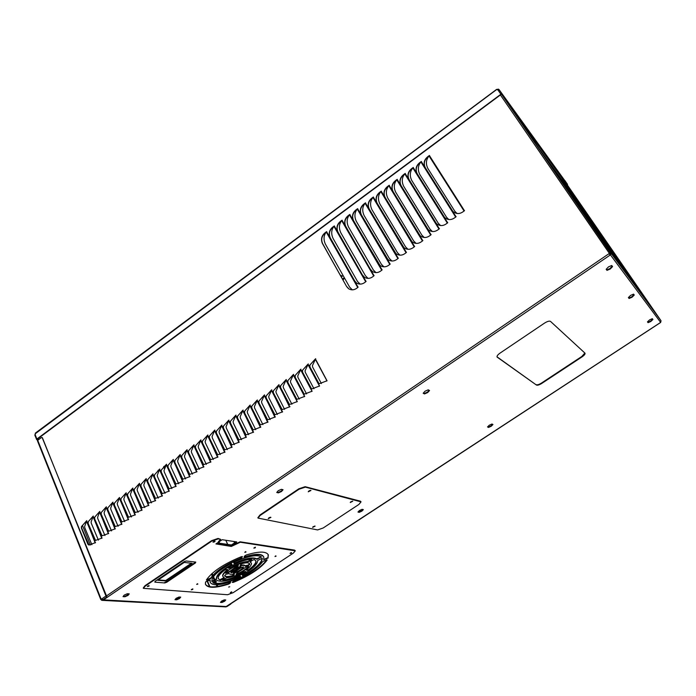 <?xml version="1.0" encoding="UTF-8"?>
<svg xmlns="http://www.w3.org/2000/svg" width="696" height="696" viewBox="0 0 696 696"><rect width="100%" height="100%" fill="white"/><g stroke="black" fill="none" stroke-linecap="round" stroke-linejoin="round"><path stroke-width="1.04" d="M578.654 206.042L616.221 257.711M599.656 233.177L575.575 199.9L599.63 233.195M587.972 217.865L606.773 243.513L587.972 217.865M555.765 172.808L578.072 203.684L561.35 180.916M563.02 183.344L581.238 208.278L568.667 191.539M546.438 159.262L587.12 214.612M607.33 247.028L630.976 279.505L607.33 247.028M618.335 261.174L599.299 235.352L618.074 261.348M610.401 254.292L609.626 253.257M464.45 210.688L464.537 210.592C460.413 214.229 456.532 214.507 452.896 211.427L425.291 167.684C423.238 163.334 424.403 159.488 428.788 156.139M453.261 211.793L452.322 210.592M452.13 210.418L425.099 167.484C422.968 162.673 424.438 158.662 429.502 155.452L429.014 155.904C425.995 159.749 425.621 163.943 427.875 168.493L454.862 211.297L457.063 213.524M447.685 222.746L447.763 222.659C443.804 226.183 440.029 226.505 436.444 223.633L409.109 179.629C407.09 175.288 408.256 171.451 412.598 168.127M436.81 223.973L435.696 222.589M435.505 222.416L408.909 179.446C406.821 174.626 408.282 170.633 413.302 167.449L412.824 167.901C409.874 171.686 409.509 175.853 411.728 180.403L438.28 223.251L440.568 225.565M456.045 216.726L456.132 216.639C452.087 220.214 448.259 220.519 444.648 217.544L417.182 173.669C415.147 169.328 416.312 165.483 420.68 162.142M445.014 217.9L443.987 216.604M443.796 216.43L416.991 173.478C414.877 168.667 416.347 164.656 421.385 161.463L420.897 161.916C417.922 165.726 417.548 169.911 419.784 174.461L446.554 217.282L448.798 219.562M439.359 228.732L439.437 228.645C435.557 232.116 431.833 232.464 428.266 229.689L401.07 185.562C399.069 181.221 400.235 177.393 404.559 174.087M428.632 230.019L427.431 228.549M427.24 228.375L400.87 185.38C398.799 180.569 400.261 176.575 405.255 173.408L404.776 173.852C401.862 177.619 401.505 181.769 403.706 186.319L430.041 229.184L432.373 231.542M431.068 234.691L431.146 234.613C427.344 238.032 423.673 238.397 420.132 235.718L393.066 191.478C391.091 187.128 392.248 183.309 396.555 180.012M420.497 236.04L419.218 234.474M419.018 234.308L392.866 191.296C390.813 186.476 392.274 182.491 397.242 179.351L396.772 179.786C393.884 183.526 393.536 187.668 395.72 192.209L421.846 235.1L424.212 237.493M422.811 240.625L422.89 240.546C419.166 243.913 415.555 244.305 412.041 241.721L385.097 197.359C383.139 193.018 384.296 189.199 388.585 185.919M412.397 242.025L411.031 240.381M410.831 240.216L384.897 197.177C382.861 192.366 384.314 188.39 389.264 185.258L388.794 185.693C385.941 189.399 385.601 193.531 387.768 198.082L413.676 240.981L416.086 243.417M414.59 246.532L414.668 246.454C411.023 249.768 407.465 250.186 403.976 247.689L377.162 203.215C375.222 198.873 376.379 195.071 380.651 191.8M404.341 247.985L402.88 246.254M402.68 246.097L376.954 203.041C374.944 198.221 376.397 194.254 381.33 191.139L380.86 191.574C378.032 195.254 377.702 199.369 379.851 203.919L405.55 246.845L407.995 249.316M406.412 252.413L406.481 252.335C402.914 255.606 399.408 256.032 395.954 253.631L369.263 209.052C367.34 204.711 368.497 200.909 372.743 197.647M396.311 253.918L394.771 252.109M394.571 251.952L369.054 208.878C367.062 204.059 368.515 200.1 373.421 196.994L372.952 197.429C370.168 201.083 369.837 205.181 371.977 209.731L397.459 252.674L399.939 255.18M398.269 258.268L398.338 258.199C394.841 261.409 391.387 261.861 387.959 259.547L361.398 214.855C359.493 210.514 360.65 206.721 364.878 203.476M388.316 259.817L386.698 257.938M386.489 257.781L361.189 214.69C359.206 209.87 360.659 205.92 365.548 202.832L365.087 203.267C362.329 206.886 362.007 210.975 364.121 215.516L389.395 258.486L391.918 261.026M390.16 264.097L390.23 264.028C386.802 267.194 383.4 267.664 380.007 265.428L353.568 220.641C351.68 216.299 352.837 212.515 357.048 209.279M380.355 265.698L378.659 263.732M378.441 263.584L353.35 220.475C351.393 215.656 352.846 211.706 357.709 208.635L357.248 209.07C354.516 212.671 354.212 216.743 356.308 221.284L381.373 264.262L383.922 266.838M382.087 269.9L382.156 269.83C378.798 272.954 375.449 273.432 372.082 271.283L370.437 269.361L345.773 226.4C343.894 222.059 345.059 218.274 349.244 215.055M372.438 271.544L370.655 269.509M370.437 269.361L345.555 226.235C343.615 221.415 345.059 217.474 349.905 214.42L349.444 214.846C346.747 218.422 346.443 222.476 348.531 227.026L373.387 270.022L375.97 272.632M374.056 275.686L374.117 275.616C370.829 278.678 367.523 279.183 364.199 277.121L362.468 275.111L338.004 232.133C336.151 227.783 337.308 224.016 341.484 220.815M364.547 277.365L362.686 275.259M362.468 275.111L337.786 231.968C335.863 227.148 337.308 223.216 342.127 220.18L341.675 220.606C339.013 224.147 338.717 228.192 340.788 232.734L365.435 275.746L368.045 278.391M366.053 281.436L366.113 281.367C362.894 284.386 359.641 284.908 356.343 282.915L354.569 280.914L330.278 237.841C328.434 233.499 329.591 229.732 333.749 226.539M356.691 283.15L354.795 281.062L330.278 237.841M330.052 237.675C328.147 232.855 329.6 228.94 334.393 225.913L333.941 226.33C331.305 229.854 331.018 233.882 333.071 238.424L357.561 281.532L360.154 284.133M358.083 287.161L358.153 287.091C354.995 290.067 351.785 290.606 348.522 288.692L346.625 286.543L322.579 243.522C320.76 239.18 321.917 235.422 326.05 232.246M348.87 288.918L346.843 286.682M346.625 286.543L322.352 243.365C320.465 238.545 321.909 234.63 326.685 231.62L326.241 232.038C323.631 235.535 323.353 239.555 325.389 244.096L349.636 287.135L352.298 289.84M327.077 380.729L319.403 383.687L318.237 382.991L309.685 366.766L309.685 365.269L315.027 359.319M309.685 365.269L315.688 358.701L312.408 365.652L312.635 367.07L321.369 383.531M319.595 385.967L311.947 388.899L310.79 388.203L302.308 371.977L302.308 370.481L307.632 364.547M302.308 370.481L308.293 363.938L305.048 370.846L305.274 372.264L313.957 388.742M304.717 396.372L297.14 399.269L295.991 398.564L287.648 382.339L287.657 380.842L292.946 374.935M287.657 380.842L293.59 374.335L290.423 381.173L290.65 382.591L299.219 399.095M312.139 391.178L304.526 394.093L303.378 393.397L294.965 377.171L294.965 375.675L300.272 369.75M294.965 375.675L300.924 369.15L297.723 376.023L297.949 377.441L306.571 393.927M289.962 406.681L282.454 409.544L281.323 408.839L273.102 392.614L273.119 391.117L278.374 385.245M273.119 391.117L279.018 384.653L275.921 391.422L276.147 392.831L284.603 409.37M297.322 401.54L289.78 404.42L288.64 403.715L280.358 387.481L280.366 385.993L285.647 380.103M280.366 385.993L286.291 379.503L283.159 386.306L283.385 387.715L291.894 404.245M275.329 416.913L267.882 419.74L266.768 419.027L258.686 402.801L258.703 401.314L263.932 395.467M258.703 401.314L264.558 394.876L261.531 401.583L261.757 402.984L270.1 419.558M282.628 411.806L275.155 414.659L274.033 413.946L265.881 397.712L265.889 396.224L271.135 390.369M265.889 396.224L271.771 389.777L268.717 396.511L268.934 397.912L277.339 414.477M260.817 427.066L253.44 429.85L252.335 429.136L244.383 412.902L244.4 411.423L249.594 405.611M244.4 411.423L250.212 405.029L247.263 411.658L247.48 413.059L255.719 429.658M268.056 422.002L260.643 424.812L259.538 424.09L251.517 407.865L251.534 406.377L256.746 400.548M251.534 406.377L257.372 399.965L254.388 406.629L254.605 408.03L262.897 424.621M246.419 437.123L239.111 439.881L238.015 439.167L230.193 422.933L230.219 421.445L235.379 415.669M230.219 421.445L235.988 415.094L233.108 421.654L233.325 423.046L241.46 439.681M253.605 432.103L246.254 434.878L245.157 434.165L237.275 417.931L237.292 416.443L242.478 410.649M237.292 416.443L243.087 410.066L240.172 416.669L240.39 418.061L248.576 434.678M232.142 447.11L224.895 449.833L223.816 449.111L216.117 432.868L216.143 431.398L221.284 425.647M216.143 431.398L221.876 425.073L219.066 431.572L219.284 432.964L227.305 449.616M239.267 442.125L231.985 444.866L230.898 444.144L223.138 427.91L223.164 426.43L228.314 420.662M223.164 426.43L228.914 420.097L226.07 426.631L226.287 428.014L234.369 444.657M217.978 457.011L210.792 459.699L209.731 458.968L202.153 442.734L202.188 441.264L207.295 435.539M202.188 441.264L207.878 434.974L205.137 441.412L205.355 442.795L213.272 459.473M225.052 452.069L217.831 454.775L216.761 454.053L209.122 437.81L209.157 436.34L214.272 430.606M209.157 436.34L214.864 430.032L212.089 436.505L212.306 437.888L220.275 454.558M203.937 466.833L196.811 469.487L195.759 468.756L188.303 452.522L188.346 451.052L193.418 445.362M188.346 451.052L193.993 444.805L191.322 451.173L191.531 452.548L199.352 469.252M210.949 461.927L203.789 464.597L202.727 463.875L195.219 447.641L195.254 446.162L200.344 440.455M195.254 446.162L200.926 439.898L198.212 446.301L198.43 447.685L206.303 464.371M190.034 476.543L182.935 479.196L181.9 478.465L174.566 462.231L174.609 460.761L179.69 455.071M174.609 460.761L180.221 454.549L177.628 460.856L177.845 462.222L185.554 478.952M196.994 471.679L189.86 474.35L188.816 473.619L181.421 457.385L181.465 455.915L186.563 450.208M181.465 455.915L187.094 449.686L184.475 456.019L184.684 457.394L192.453 474.107M176.184 486.234L169.18 488.827L168.154 488.087L160.941 471.853L160.985 470.392L165.996 464.763M160.985 470.392L166.553 464.215L164.012 470.461L164.221 471.827L171.842 488.575M183.074 481.415L176.044 484.016L175.009 483.285L167.736 467.051L167.779 465.58L172.808 459.934M167.779 465.58L173.374 459.395L170.798 465.668L171.007 467.033L178.681 483.772M162.464 495.822L155.521 498.38L154.512 497.64L147.413 481.406L147.465 479.944L152.45 474.341M147.465 479.944L152.998 473.811L150.519 479.988L150.727 481.345L158.253 498.118M169.311 491.037L162.333 493.612L161.315 492.872L154.164 476.638L154.208 475.177L159.21 469.556M154.208 475.177L159.767 469.017L157.252 475.229L157.461 476.595L165.03 493.36M148.866 505.331L141.984 507.854L140.984 507.114L133.997 490.889L134.05 489.427L139.009 483.85M134.05 489.427L139.548 483.32L137.129 489.445L137.338 490.802L144.768 507.584M155.652 500.589L148.735 503.13L147.735 502.39L140.696 486.156L140.749 484.694L145.716 479.109M140.749 484.694L146.256 478.578L143.811 484.729L144.02 486.086L151.493 502.86M135.372 514.77L128.542 517.258L127.551 516.519L120.695 500.293L120.747 498.832L125.671 493.29M120.747 498.832L126.202 492.768L123.853 498.823L124.062 500.172L131.387 516.98M142.106 510.055L135.25 512.569L134.25 511.83L127.333 495.595L127.385 494.143L132.327 488.583M127.385 494.143L132.866 488.053L130.483 494.143L130.683 495.491L138.06 512.291M121.983 524.132L115.214 526.594L114.24 525.845L107.489 509.62L107.541 508.167L112.439 502.651M107.541 508.167L112.961 502.129L110.673 508.132L110.882 509.472L118.111 526.298M128.664 519.46L121.87 521.93L120.878 521.191L114.074 504.965L114.135 503.512L119.042 497.979M114.135 503.512L119.573 497.457L117.25 503.486L117.459 504.835L124.732 521.652M108.698 533.414L101.99 535.85L101.024 535.102L94.378 518.877L94.447 517.433L99.311 511.934M94.447 517.433L99.824 511.43L97.597 517.363L97.805 518.703L104.939 535.546M115.327 528.777L108.585 531.231L107.619 530.482L100.92 514.257L100.981 512.804L105.862 507.306M100.981 512.804L106.384 506.784L104.122 512.761L104.33 514.1L111.517 530.926M95.517 542.628L88.862 545.029L87.913 544.281L81.38 528.064L81.441 526.62L86.287 521.156M81.441 526.62L86.791 520.652L84.625 526.533L84.825 527.864L91.872 544.716M102.094 538.034L95.413 540.444L94.456 539.696L87.87 523.479L87.931 522.035L92.785 516.554M87.931 522.035L93.299 516.049L91.098 521.957L91.298 523.296L98.397 540.139M101.755 538.321L93.073 516.258M101.981 538.13L92.933 516.38M95.178 542.923L86.574 520.86M95.404 542.732L86.426 520.982M114.979 529.073L106.157 507.001M115.214 528.882L106.009 507.132M108.358 533.71L99.606 511.638M108.585 533.519L99.458 511.769M128.316 519.755L119.347 497.675M128.542 519.555L119.199 497.797M121.635 524.427L112.735 502.347M121.861 524.227L112.587 502.477M141.749 510.359L132.631 488.27M141.984 510.159L132.484 488.401M135.015 515.066L125.976 492.986M135.25 514.866L125.828 493.107M155.295 500.885L146.029 478.796M155.539 500.685L145.873 478.926M148.509 505.635L139.322 483.537M148.744 505.435L139.165 483.668M168.954 491.341L159.532 469.243M169.189 491.141L159.375 469.374M162.107 496.126L152.763 474.028M162.351 495.926L152.607 474.159M182.709 481.719L173.139 459.612M182.961 481.519L172.982 459.743M175.818 486.539L166.318 464.432M176.062 486.339L166.161 464.571M196.62 471.992L186.893 449.886M196.872 471.784L186.737 450.016M189.669 476.847L180.02 454.749M189.921 476.647L179.864 454.88M210.575 462.24L200.683 440.124M210.827 462.031L200.518 440.255M203.563 467.138L193.749 445.022M203.815 466.938L193.592 445.162M224.669 452.383L214.62 430.259M224.93 452.174L214.455 430.398M217.604 457.324L207.634 435.2M217.865 457.115L207.469 435.339M238.885 442.447L228.671 420.323M239.146 442.23L228.505 420.462M231.768 447.424L221.632 425.3M232.02 447.215L221.467 425.439M253.222 432.425L242.834 410.301M253.483 432.207L242.669 410.44M246.036 437.445L235.735 415.321M246.297 437.236L235.57 415.46M267.664 422.324L257.12 400.191M267.934 422.107L256.946 400.33M260.426 427.387L249.96 405.255M260.695 427.17L249.794 405.394M282.237 412.136L271.51 390.004M282.506 411.919L271.344 390.151M274.937 417.243L264.297 395.111M275.207 417.026L264.123 395.25M296.922 401.87L297.227 401.496L286.03 379.738M297.201 401.644L285.856 379.877M289.562 407.012L278.757 384.879M289.832 406.795L278.583 385.027M311.738 391.517L312.043 391.135L300.663 369.376M312.017 391.291L300.489 369.524M304.317 396.703L304.622 396.329L293.329 374.57M304.587 396.476L293.155 374.718M319.194 386.306L319.499 385.923L308.032 364.165M319.464 386.08L307.85 364.312M326.676 381.069L326.981 380.686L315.418 358.936M326.955 380.842L315.245 359.084M463.954 211.175L464.389 210.618L429.432 155.591M464.093 211.045L429.014 155.904M447.189 223.225L447.615 222.676L413.233 167.588M447.328 223.094L412.824 167.901M455.549 217.213L455.984 216.665L421.315 161.602M455.689 217.082L420.897 161.916M438.863 229.21L439.28 228.671L405.185 173.548M439.002 229.088L404.776 173.852M430.572 235.17L430.989 234.63L397.172 179.481M430.711 235.048L396.772 179.786M422.324 241.103L422.742 240.564L389.195 185.397M422.455 240.981L388.794 185.693M414.111 247.01L414.52 246.471L381.251 191.278M414.242 246.889L380.86 191.574M405.933 252.892L406.342 252.361L373.343 197.133M406.064 252.761L372.952 197.429M397.79 258.738L398.19 258.216L365.47 202.962M397.921 258.616L365.087 203.267M389.682 264.567L390.082 264.045L357.631 208.774M389.812 264.445L357.248 209.07M381.617 270.37L382.017 269.848L349.827 214.559M381.739 270.248L349.444 214.846M373.578 276.147L373.978 275.633L342.058 220.31M373.709 276.025L341.675 220.606M365.583 281.897L365.974 281.384L334.324 226.043M365.704 281.776L333.941 226.33M357.622 287.622L358.005 287.109L326.615 231.751M357.744 287.509L326.241 232.038M220.441 540.557L219.37 540.809L220.441 540.557M236.579 542.976L235.544 543.237L236.579 542.976M610.044 254.484L609.513 254.405M660.695 322.352L661.026 320.752L610.992 253.187L610.427 254.901L660.652 322.396L225.974 606.668M606.155 269.291L608.522 266.855L611.732 265.507L612.567 266.594L610.201 269.021L606.999 270.361L606.155 269.291M652.309 318.69L652.918 319.499L650.812 321.482L648.089 322.666L647.463 321.874L649.568 319.882L652.309 318.69M225.774 599.961L224.599 601.266L221.937 602.475L220.441 602.388L221.606 601.083L224.277 599.865L225.774 599.961M357.962 512.047L359.414 510.533L362.111 509.324L363.347 509.629L361.894 511.142L359.206 512.352L357.962 512.047M124.967 596.75L123.009 596.637L124.158 595.132L127.281 593.74L129.23 593.862L128.073 595.367L124.967 596.75L123.314 596.228M281.401 489.314L283.037 489.723L281.523 491.498L278.383 492.872L276.738 492.481L278.243 490.697L281.401 489.314M536.494 385.079L497.092 357.065C496.727 356.1 497.718 354.777 500.059 353.098L544.498 323.127C547.352 321.343 549.344 320.769 550.501 321.395L585.023 353.185C585.336 354.046 584.336 355.282 582.021 356.9L541.836 383.374C539.33 384.923 537.547 385.488 536.494 385.079L496.988 356.804M429.545 390.517L427.666 392.57L424.499 393.936L423.185 393.257L425.065 391.195L428.249 389.821L429.545 390.517M488.505 427.448L487.531 426.935L489.271 425.212L491.985 424.003L492.951 424.525L491.219 426.248L488.505 427.448L487.705 426.761M633.56 294.121L634.265 295.043L632.038 297.236L629.097 298.488L628.375 297.575L630.602 295.382L633.56 294.121M180.725 597.116L179.559 598.517L176.688 599.804L174.983 599.708L176.149 598.308L179.029 597.011L180.725 597.116M218.727 542.036L222.163 539.713L236.779 541.932L231.637 545.386L216.952 543.245M157.757 580.281L184.188 562.429L192.087 563.308L165.883 580.96L157.757 580.281M191.383 563.229L165.7 580.534L158.305 579.907M236.109 541.827L231.446 544.959L217.439 542.915M180.238 597.081L179.385 598.108L175.296 599.326M633.969 294.66L631.759 296.827L628.819 298.088L628.401 297.549M310.042 490.428L309.007 490.915M270.031 517.328L269.056 517.763M492.559 424.316L490.993 425.865L488.288 427.066M429.11 390.282L427.422 392.135L424.247 393.501L423.377 393.049M584.866 353.029L581.769 356.509L541.601 382.991C539.087 384.54 537.303 385.106 536.251 384.688M282.55 489.601L281.306 491.063L278.165 492.437L277.008 492.159M128.743 593.836L127.89 594.932L124.784 596.315M362.894 509.515L361.694 510.76L358.223 511.777M225.286 599.926L224.425 600.883L220.754 602.031M652.639 319.133L650.543 321.1L647.828 322.283L647.48 321.856M612.254 266.176L609.905 268.586L606.703 269.926L606.181 269.265M606.999 270.361L606.703 269.926M610.201 269.021L609.905 268.586M128.073 595.367L127.89 594.932M281.523 491.498L281.306 491.063M278.383 492.872L278.165 492.437M424.499 393.936L424.247 393.501M427.666 392.57L427.422 392.135M226.531 606.538L102.938 600.126M221.728 602.092L221.189 601.553M179.951 597.429L178.333 597.325M128.456 594.201L126.515 594.08M661.026 320.752L608.278 249.081M611.018 253.231L611.027 254.31M610.496 253.518L610.114 252.935L609.653 253.292M660.991 320.699L608.295 249.072M226.609 606.512L660.513 322.553M158.296 470.218L158.488 470.653M207.382 580.899L209.983 586.763M158.001 470.452L158.279 471.088M207.016 581.029L210.183 580.238L210.192 582.274C212.089 585.649 218.614 585.588 229.758 582.091L230.646 582.073L230.219 583.091L228.671 584.083C215.49 588.259 207.765 588.355 205.511 584.37L205.503 582.073L207.016 581.029L209.531 586.693M221.311 601.414L221.928 602.023M660.861 320.517L564.413 180.882M646.793 301.116L562.368 178.724M227.714 544.42L225.817 540.27M227.679 544.411L225.774 540.261M219.614 543.237L218.988 541.853M219.579 543.228L218.962 541.871M234.595 542.845L233.978 541.505M234.569 542.863L233.934 541.497M609.383 254.066L609.313 253.457L106.27 596.063M103.112 599.552L103.382 599.926L610.348 254.927L609.313 253.457L610.575 252.596L501.581 94.317L610.27 252.805M90.384 545.02L82.433 525.306M503.504 96.927L610.575 252.596M500.389 94.952L609.348 253.361L609.966 252.796M95.526 540.453L88.174 523.523L88.235 522.078M88.992 545.038L81.684 528.107L81.754 526.663M108.663 531.231L101.224 514.309L101.277 512.856M102.077 535.85L94.682 518.929L94.743 517.476M121.913 521.939L114.37 505.018L114.431 503.565M115.275 526.594L107.784 509.672L107.845 508.219M135.268 512.569L127.629 495.656L127.681 494.195M128.577 517.258L120.982 500.346L121.043 498.893M148.726 503.13L140.984 486.217L141.036 484.755M141.984 507.854L134.293 490.95L134.345 489.488M162.299 493.612L154.451 476.708L154.495 475.246M155.495 498.38L147.7 481.475L147.752 480.005M175.975 484.016L168.023 467.12L168.067 465.65M169.128 488.818L161.22 471.923L161.263 470.452M189.764 474.341L181.7 457.455L181.743 455.984M182.857 479.187L174.844 462.301L174.887 460.83M203.667 464.589L195.489 447.711L195.524 446.24M196.698 469.478L188.581 452.591L188.616 451.121M217.674 454.758L209.392 437.897L209.418 436.418M210.653 459.682L202.423 442.813L202.458 441.342M231.794 444.848L223.407 427.996L223.433 426.517M224.721 449.816L216.386 432.955L216.412 431.476M246.036 434.861L237.527 418.018L237.554 416.53M238.902 439.863L230.454 423.011L230.48 421.532M260.382 424.777L251.769 407.952L251.787 406.473M253.196 429.832L244.635 412.998L244.653 411.51M274.85 414.625L266.133 397.808L266.142 396.32M267.603 419.714L258.938 402.897L258.955 401.409M289.44 404.376L280.61 387.585L280.618 386.097M282.132 409.509L273.354 392.709L273.363 391.222M304.143 394.04L295.2 377.275L295.208 375.779M296.774 399.217L287.892 382.443L287.892 380.947M311.547 388.846L302.543 372.09L302.551 370.594M318.977 383.626L309.92 366.879L309.92 365.383M498.875 89.558L498.284 89.105L497.083 89.706L499.11 89.706L566.614 183.126L498.971 89.488L502.094 94.038L500.876 94.247L36.888 439.019L36.592 439.498L37.601 440.455M37.358 438.967L37.915 440.159M101.259 599.125L101.79 599.587M101.198 599.822L101.851 599.787L101.651 600.248L100.703 599.352L101.12 599.082L103.295 599.761M101.19 599.099L100.99 599.621M225.661 606.808L226.452 606.573M102.399 599.917L101.651 600.248M226.252 606.782L103.347 599.856M230.454 604.05L226.792 606.46M102.564 599.926L106.932 596.959L105.966 596.028L42.43 437.827L41.429 437.558L37.732 440.316L37.636 441.212M106.749 596.515L42.134 437.48M350.923 501.738L350.271 502.529L352.741 501.25L350.923 501.738M350.349 502.242L352.463 501.146M308.937 490.967L308.267 491.811L310.955 490.462L308.937 490.967M308.337 491.524L310.686 490.332M268.882 517.876L268.256 518.659L270.935 517.372L268.882 517.876M268.325 518.381L270.657 517.232M313.252 526.646L312.635 527.385L315.105 526.15L313.252 526.646M312.721 527.098L314.818 526.037M317.62 529.934L323.196 527.977L358.875 504.47L361.05 501.868L305.37 487.122L299.08 489.201L260.156 515.449L258.051 518.102L317.62 529.934M361.033 501.842L360.432 501.19L305.152 486.695L298.862 488.775L259.947 515.014L257.877 517.737M245.792 551.623L245.105 551.954M245.958 552.05L244.792 552.346L245.958 552.05M275.86 555.843L275.346 556.095M276.068 556.217L274.981 556.513L276.068 556.217M229.758 586.763L228.645 587.067L229.758 586.763M197.629 583.726L197.011 584.014M197.847 584.109L196.655 584.414L197.847 584.109M243.487 566.953C242.8 569.293 239.676 571.364 234.117 573.156L233.482 573.095L234.039 572.434L241.538 567.457L243.478 566.927M243.33 566.848C242.138 569.206 239.015 571.181 233.934 572.764L233.586 572.808M242.156 556.53L240.346 558.349C225.6 564.421 215.751 570.981 210.818 578.011L206.434 579.881M241.964 557.774L240.538 558.749C225.782 564.83 215.934 571.39 210.992 578.419L207.399 580.125L206.373 579.986C212.123 571.677 223.773 563.917 241.312 556.722L242.425 556.652L241.773 557.365M268.16 554.512L268.012 557.583L263.775 559.471M268.195 557.975L263.714 559.758L263.81 557.131C262.044 553.929 255.754 553.955 244.948 557.2L244.044 557.192L244.514 556.078L246.14 555.025C258.868 551.188 266.264 551.145 268.343 554.903L268.012 557.583M249.577 563.682L248.098 565.161L244.957 565.744C244.557 564.908 243.087 564.795 240.564 565.404L240.129 565.465M249.803 564.465L248.281 565.561L245.14 566.135C244.74 565.309 243.278 565.195 240.746 565.804L240.05 565.744L240.511 564.639L242.269 563.56C246.549 562.464 249.037 562.594 249.725 563.951L249.62 564.065M261.261 556.791L256.772 558.871C253.187 556.861 246.027 558.166 235.274 562.803L233.665 562.673M261.452 556.939L256.954 559.271C253.379 557.261 246.21 558.575 235.457 563.212L234.082 563.421L233.656 562.803L234.813 561.785C248.255 555.973 257.137 554.355 261.452 556.939M238.189 565.108L229.802 571.329L225.539 573.086M237.997 566.327L228.593 572.573L225.521 573.112C227.862 570.372 231.751 567.788 237.179 565.361L238.45 565.222L237.806 565.926M231.794 564.221L230.907 564.969C220.858 570.668 216.021 575.331 216.369 578.968L211.828 581.256M231.977 564.465L231.089 565.378C221.05 571.077 216.204 575.74 216.552 579.368L213.454 581.325L211.897 581.517C211.419 577.036 217.422 571.277 229.915 564.221L231.559 563.882L231.977 564.465M248.724 566.709C246.358 569.415 242.521 571.947 237.232 574.313L235.996 574.313L237.597 572.538L245.74 567.223L248.542 566.327M248.533 566.327C246.158 569.024 242.33 571.555 237.049 573.922L236.066 574.174M245.749 571.494L245.149 571.964C236.744 576.801 229.288 579.472 222.781 579.977L222.964 580.377L223.198 579.62L226.6 577.819C231.42 577.41 236.927 575.435 243.139 571.894L245.845 571.503L245.331 572.356C236.927 577.193 229.471 579.864 222.964 580.377M262.122 558.183C261.748 562.812 255.702 568.397 244 574.922L242.243 574.957M262.262 558.279L262.253 558.262C262.244 562.907 256.224 568.58 244.183 575.314L242.626 575.653L242.234 575.079L243.104 574.235C252.796 568.789 257.659 564.204 257.703 560.471L262.244 558.244M230.385 581.969L228.497 583.692C215.316 587.868 207.591 587.955 205.329 583.961M233.952 575.053L232.229 576.105C227.853 577.262 225.304 577.141 224.599 575.74L226.043 574.252L229.228 573.6C229.645 574.444 231.133 574.557 233.699 573.93L234.395 573.982L233.952 575.053L233.769 574.652L232.046 575.714C228.027 576.784 225.53 576.758 224.564 575.627M249.429 569.65L247.585 570.355L246.254 570.12L246.662 569.563C250.229 566.848 251.804 564.717 251.386 563.16L250.125 562.063L252.491 560.202L254.31 559.601L255.954 560.959C256.511 563.073 254.336 565.97 249.429 569.65L246.358 569.841M240.425 576.41L239.32 577.254C226.748 582.813 217.961 584.588 212.95 582.561M240.599 576.662L239.494 577.645C226.661 583.318 217.813 585.049 212.941 582.839L217.456 580.508C221.389 582.265 228.532 580.873 238.893 576.332L240.216 576.114L240.607 576.671M267.125 560.08C261.026 568.18 249.751 575.618 233.299 582.413L232.246 582.361L234.013 580.56C247.985 574.765 257.555 568.441 262.749 561.576L266.977 559.775M266.89 559.775C260.748 567.849 249.499 575.27 233.125 582.021L232.307 582.213M255.423 547.169L254.031 547.839M255.345 547.778L253.857 548.161L255.345 547.778M192.835 588.868L191.487 589.486M192.809 589.425L191.278 589.817L192.809 589.425M149.048 585.545L147.517 586.223M149.005 586.145L147.334 586.554L149.005 586.145M214.742 541.14L213.167 541.88M214.646 541.81L213.019 542.201L215.09 541.253L214.646 541.81M231.725 591.844L230.55 592.409M231.725 592.357L230.315 592.74L231.725 592.357M291.467 552.537L290.249 553.137M291.415 553.102L290.049 553.477L291.415 553.102M215.943 543.924L231.316 546.438L240.294 542.227L295.304 550.832L293.355 553.102L233.117 592.705L227.531 594.741L143.376 588.337L145.177 586.136L211.801 541.079L218.266 538.878L220.632 539.348L218.422 541.645L218.614 542.123L215.943 543.924M143.245 588.007L144.994 585.701L211.61 540.644L218.074 538.443L220.623 539.322M216.056 543.846L231.115 546.021L240.103 541.81L294.591 550.127L295.287 550.788M164.778 582.952L154.834 582.152L155.104 581.334L184.214 561.663L186.154 560.993L195.759 562.098L195.437 562.933L166.692 582.282L164.778 582.952L154.834 582.152M240.39 567.327L232.873 572.312L230.915 572.825C231.568 570.476 234.7 568.397 240.32 566.587L240.955 566.657L240.39 567.327L240.207 566.927L230.881 572.53M220.18 580.125L218.257 578.637C217.735 576.584 219.849 573.748 224.608 570.128L226.531 569.406L227.94 569.65L227.531 570.215C224.051 572.895 222.511 574.992 222.911 576.514L224.338 577.689L222.024 579.507L220.18 580.125L218.239 578.576M229.515 568.354L228.105 568.101L228.81 567.336C237.562 562.316 245.175 559.619 251.639 559.253L251.352 560.054L247.924 561.872C243.121 562.203 237.527 564.186 231.124 567.832L229.515 568.354L228.201 567.823M195.724 562.09L166.509 581.856L164.595 582.526M240.659 566.544L240.207 566.927M224.069 577.541L220.006 579.725M227.653 569.528L227.348 569.815C223.868 572.486 222.329 574.591 222.729 576.114L222.824 576.323M251.639 559.253L247.741 561.472C242.939 561.803 237.336 563.786 230.941 567.423L229.332 567.953M263.654 556.8L263.619 556.73C261.853 553.529 255.571 553.546 244.766 556.791L244.122 556.904M209.957 580.116L210.192 582.274M234.134 573.869L233.769 574.652M255.797 560.637C256.259 562.768 254.075 565.639 249.246 569.25M251.3 562.968L250.203 561.82M341.545 277.26L342.345 276.025L340.466 275.329M37.053 439.333L501.042 94.473L501.642 94.36L502.947 96.161L503.391 95.831M497.335 89.775L497.492 89.288M342.51 278.965L344.172 277.774M498.188 89.61L497.753 89.662M498.284 89.105L498.171 89.61M502.947 96.161L566.231 183.387L566.614 183.126L567.527 184.379L564.926 180.612L567.162 184.736M35.061 435.252L35.557 433.138M496.866 89.392L35.244 433.765M502.921 96.118L503.365 95.787M567.31 184.953L567.527 184.379M344.468 277.965L343.102 280.018M343.546 278.174L342.858 279.583M572.251 196.751L614.785 254.719M551.85 167.118L596.498 228.21M513.631 111.63L562.629 178.428M539.574 149.292L585.466 212.219M585.084 215.386L626.252 271.336M610.784 252.874L610.288 253.214M223.607 601.257L223.207 600.352M217.048 586.545L216.256 584.779M215.63 583.361L214.768 581.43M214.307 580.403L212.959 577.384M212.297 575.914L211.454 574.017M164.334 468.434L163.612 466.798M660.826 320.456L566.196 183.335M224.347 600.918L223.947 600.022M217.874 586.423L217.126 584.762M216.543 583.439L215.482 581.073M215.029 580.046L213.489 576.619M212.88 575.244L212.08 573.461M164.665 467.277L164.178 466.207M38.054 438.454L38.55 439.689M37.732 440.316L101.12 599.082M105.966 596.028L101.355 599.169M259.947 515.014L260.156 515.449M218.266 538.878L218.074 538.443M211.801 541.079L211.61 540.644M145.177 586.136L144.994 585.701M562.359 178.62L512.308 109.707M342.058 276.234L340.335 275.103M497.788 89.749L500.876 94.247M36.888 439.019L35.052 434.426M614.82 254.771L572.295 196.811M585.493 212.254L539.6 149.344M37.61 438.785L38.106 440.02M225.913 606.895L101.99 600.352M230.794 604.041L226.948 606.555M100.703 599.352L37.514 440.994M257.851 517.667L258.051 518.102M496.648 89.358L35.348 433.121M34.809 435.035L36.592 439.498"/></g></svg>
